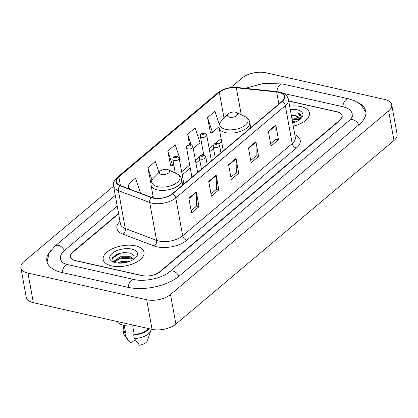 <?xml version="1.0" encoding="UTF-8"?>
<svg xmlns="http://www.w3.org/2000/svg" width="418" height="418" viewBox="0 0 418 418"><rect width="100%" height="100%" fill="white"/><g stroke="black" fill="none" stroke-linecap="round" stroke-linejoin="round"><path stroke-width="0.63" d="M118.628 213.797L72.998 252.206A12.963 6.385 -10.3 0 0 70.658 256.861A12.963 6.385 -10.3 0 0 75.961 260.816L141.916 275.629A12.963 6.385 -10.3 0 0 159.78 271.695L339.62 120.306A12.963 6.385 -10.3 0 0 341.961 115.65A12.963 6.385 -10.3 0 0 336.657 111.695L288.702 100.926M350.786 119.109A23.335 11.49 -10.3 0 0 352.165 113.795A23.335 11.49 -10.3 0 0 342.619 106.674L283.571 93.418M117.228 206.09L64.67 250.335A23.335 11.49 -10.3 0 0 60.458 258.716A23.335 11.49 -10.3 0 0 63.62 263.204M113.612 186.188L24.019 261.605A17.284 8.512 -10.3 0 0 20.9 267.813A17.284 8.512 -10.3 0 0 27.969 273.085L146.687 299.743A17.284 8.512 -10.3 0 0 170.507 294.497L388.599 110.906A17.284 8.512 -10.3 0 0 391.718 104.699A17.284 8.512 -10.3 0 0 384.649 99.427L265.932 72.769A17.284 8.512 -10.3 0 0 242.111 78.014L230.767 87.561M20.9 267.813L26.282 297.417A17.284 8.512 -10.3 0 0 33.351 302.689L152.068 329.347A17.284 8.512 -10.3 0 0 175.889 324.102L393.981 140.511A17.284 8.512 -10.3 0 0 397.1 134.298L391.718 104.699M50.62 250.695A37.16 18.298 -10.3 0 0 46.853 261.187A37.16 18.298 -10.3 0 0 62.052 272.526L128.007 287.338A37.16 18.298 -10.3 0 0 179.223 276.058L359.057 124.668A37.16 18.298 -10.3 0 0 365.771 111.324A37.16 18.298 -10.3 0 0 358.55 102.828M129.298 252.88A17.284 8.512 -10.3 0 0 125.792 253.057M300.95 106.59A20.743 10.215 -10.3 0 0 289.658 106.203A20.743 10.215 -10.3 0 1 300.95 106.59A20.743 10.215 -10.3 0 1 309.435 112.917A20.743 10.215 -10.3 0 0 300.95 106.59M135.516 245.847A20.743 10.215 -10.3 0 0 113.424 248.297A20.743 10.215 -10.3 0 0 103.189 259.594A20.743 10.215 -10.3 0 0 111.674 265.921A20.743 10.215 -10.3 0 0 133.765 263.471A20.743 10.215 -10.3 0 0 144.001 252.179A20.743 10.215 -10.3 0 0 135.516 245.847A20.743 10.215 -10.3 0 0 113.424 248.297A20.743 10.215 -10.3 0 0 103.189 259.594A20.743 10.215 -10.3 0 0 111.674 265.921A20.743 10.215 -10.3 0 0 133.765 263.471A20.743 10.215 -10.3 0 0 144.001 252.179A20.743 10.215 -10.3 0 0 135.516 245.847M278.738 92.336A13.825 6.808 169.7 0 1 284.392 96.553A13.825 6.808 169.7 0 1 281.899 101.522L172.357 193.733A13.825 6.808 169.7 0 1 151.488 197.395L120.185 185.55A13.825 6.808 169.7 0 1 116.34 181.867A13.825 6.808 169.7 0 1 118.837 176.898L219.335 92.294A13.825 6.808 169.7 0 1 236.342 87.764L276.69 92.007A13.825 6.808 169.7 0 1 278.738 92.336M278.937 92.169A14.175 6.981 -10.3 0 0 276.836 91.829L236.494 87.592A14.175 6.981 -10.3 0 0 219.058 92.232L118.555 176.835A14.175 6.981 -10.3 0 0 119.945 185.702L151.248 197.552A14.175 6.981 -10.3 0 0 172.634 193.795L282.176 101.584A14.175 6.981 -10.3 0 0 278.937 92.169M114.924 255.257A17.284 8.512 169.7 0 1 123.838 252.556M188.847 198.127L191.538 212.929L198.989 206.659L196.298 191.857L188.847 198.127M191.12 210.641L196.585 206.043L196.35 192.358A3.459 2.283 -130.1 0 0 196.298 191.857M196.517 206.1L198.989 206.659M208.718 181.402L211.409 196.204L218.86 189.929L216.174 175.126L208.718 181.402M210.996 193.915L216.456 189.317L216.221 175.633A3.459 2.283 -130.1 0 0 216.174 175.126M216.388 189.375L218.86 189.929M268.335 131.215L271.026 146.018L278.477 139.743L275.786 124.945L268.335 131.215M270.608 143.729L276.068 139.131L275.838 125.447A3.459 2.283 -130.1 0 0 275.786 124.945M276 139.189L278.477 139.743M248.464 147.946L251.155 162.743L258.606 156.473L255.915 141.671L248.464 147.946M250.737 160.46L256.197 155.862L255.968 142.177A3.459 2.283 -130.1 0 0 255.915 141.671M256.129 155.919L258.606 156.473M228.594 164.671L231.279 179.474L238.735 173.198L236.045 158.401L228.594 164.671M230.867 177.185L236.327 172.587L236.097 158.903A3.459 2.283 -130.1 0 0 236.045 158.401M236.259 172.644L238.735 173.198M293.284 126.158A20.743 10.215 -10.3 0 0 309.435 112.917A20.743 10.215 -10.3 0 1 293.284 126.158M118.571 213.478L72.779 252.023A12.963 6.385 -10.3 0 0 70.438 256.678A12.963 6.385 -10.3 0 0 75.742 260.633L142.386 275.603A12.963 6.385 -10.3 0 0 160.256 271.669L339.844 120.488A12.963 6.385 -10.3 0 0 342.185 115.833A12.963 6.385 -10.3 0 0 336.882 111.878L288.728 101.062M140.197 193.121L140.417 192.938L135.484 178.199L128.033 184.474L128.822 188.816M193.273 148.447L200.034 142.757L195.096 128.018L187.645 134.288L189.537 144.696M219.356 124.397L214.967 111.287L207.516 117.562L210.374 132.224M159.002 172.368L155.355 161.473L147.904 167.743L150.757 182.405M179.51 160.031L180.158 159.483L175.226 144.743L167.775 151.018L170.633 165.68M167.775 151.018L172.707 165.758L173.799 164.838M172.707 165.758L170.439 165.669M187.645 134.288L191.172 144.832M207.516 117.562L212.454 132.302L219.016 126.774M212.454 132.302L210.181 132.213M151.107 182.42L150.564 182.4M147.904 167.743L152.016 180.038M128.033 184.474L129.58 189.103M292.443 121.513L295.704 121.873M292.61 122.437L293.985 122.511M291.769 117.813L295.819 118.372L299.006 120.154M291.936 118.738L295.986 119.297L298.494 120.478M299.126 120.081A9.771 4.812 -10.3 0 0 299.309 118.581A9.771 4.812 -10.3 0 0 295.312 115.598L299.34 118.822M292.694 122.897A14.092 6.939 -10.3 0 0 301.159 118.409A14.092 6.939 -10.3 0 0 297.125 109.809A14.092 6.939 -10.3 0 0 290.254 109.464M295.312 115.598L291.268 115.034M300.281 119.219L301.247 116.157M301.284 116.455C301.112 114.856 299.884 113.649 297.6 112.834L300.108 116L299.476 119.835M297.6 112.834L301.279 116.366M291.346 115.462L296.19 115.896M292.015 119.161L296.864 119.595M300.26 117.254L300.991 117.965M298.363 119.579L299.189 119.909M229.56 117.197A5.183 2.555 -10.3 0 0 236.285 115.938A5.183 2.555 -10.3 0 0 236.489 112.499A5.183 2.555 -10.3 0 0 235.522 112.176A5.183 2.555 -10.3 0 0 228.076 114.03A5.183 2.555 -10.3 0 0 229.56 117.197M161.5 174.489A5.183 2.555 -10.3 0 0 168.224 173.23A5.183 2.555 -10.3 0 0 168.428 169.792A5.183 2.555 -10.3 0 0 167.461 169.468A5.183 2.555 -10.3 0 0 160.016 171.323A5.183 2.555 -10.3 0 0 161.5 174.489M117.212 321.52A18.366 9.044 -10.3 0 0 124.068 325.46A18.366 9.044 -10.3 0 0 135.422 325.606M117.589 263.042L121.319 261.438L130.228 261.156M119.872 263.162L125.646 261.945L127.96 261.961M133.901 259.197L130.212 256.683L120.468 256.736L114.71 260.68L114.678 261.454L115.358 262.671M114.887 262.008L120.217 258.058L124.794 257.253L130.426 257.854L133.431 259.51M131.696 249.071A14.092 6.939 -10.3 0 0 113.419 252.488A14.092 6.939 -10.3 0 0 112.865 261.825A14.092 6.939 -10.3 0 0 115.493 262.703A14.092 6.939 -10.3 0 0 135.725 257.671A14.092 6.939 -10.3 0 0 131.696 249.071M134.042 259.103L134.042 255.602L130.411 253.172L124.193 252.529L119.088 253.433L112.353 257.608L113.43 262.029M123.012 325.194L123.885 329.99A12.963 6.385 -10.3 0 0 125.525 332.399L124.271 325.502M123.462 327.66A13.825 6.808 -10.3 0 0 123.038 330.147L123.707 333.846A13.825 6.808 -10.3 0 0 124.496 335.508A13.825 6.808 -10.3 0 0 125.656 336.558L130.844 343.282L135.166 339.646M125.656 336.558L124.982 332.859L125.525 332.399M123.038 330.147A13.825 6.808 -10.3 0 0 124.982 332.859M132.678 325.941L134.204 334.348A12.963 6.385 -10.3 0 0 148.463 328.538M134.204 334.348L133.661 334.808L134.335 338.507L139.523 345.231A8.642 4.253 -10.3 0 0 147.47 340.597L150.762 330.737A13.825 6.808 -10.3 0 0 150.945 329.091M134.335 338.507A13.825 6.808 -10.3 0 0 150.762 330.737M133.661 334.808A13.825 6.808 -10.3 0 0 149.179 328.694M111.935 258.465L118.989 254.087L132.276 253.972M115.681 260.555L119.841 258.784L131.341 258.188M122.343 263.053L125.703 262.541M119.083 253.439L124.308 252.524M119.762 258.188L124.59 257.269M120.645 262.88L125.818 261.934M178.967 276.272A6.913 4.561 -130.1 0 0 169.619 271.742C162.983 277.96 144.215 282.244 133.901 279.464L67.946 264.657C63.573 263.397 61.211 262.159 60.861 260.936M128.279 287.396A6.913 3.924 -77.3 0 1 131.309 280.29A6.913 3.924 -77.3 0 1 133.901 279.464M62.324 272.588A6.913 3.924 -77.3 0 1 65.354 265.482A6.913 3.924 -77.3 0 1 67.946 264.657M47.082 262.164L49 253.266L55.066 246.019A6.913 4.561 49.9 0 1 64.414 250.554M245.267 88.318L264.004 83.287L282.558 83.992A6.913 3.924 102.7 0 0 279.966 84.817A6.913 3.924 102.7 0 0 276.951 91.652M365.891 112.311L360.969 104.662L354.861 100.848L348.513 98.805A6.913 3.924 102.7 0 0 345.921 99.63A6.913 3.924 102.7 0 0 342.891 106.736M358.806 124.883A6.913 4.561 -130.1 0 0 349.458 120.353L169.619 271.742M175.889 324.102L170.507 294.497M152.068 329.347L146.687 299.743M33.351 302.689L27.969 273.085M393.981 140.511L388.599 110.906M294.857 134.8A21.605 10.638 169.7 0 1 296.352 148.066L186.809 240.282A4.321 2.853 49.9 0 1 182.666 235.799L292.208 143.588A17.284 8.512 -10.3 0 0 295.327 137.381L288.441 99.489A17.284 8.512 169.7 0 1 285.322 105.697A4.321 2.853 -130.1 0 0 282.176 101.584M186.809 240.282A21.605 10.638 169.7 0 1 157.032 246.839A21.605 10.638 169.7 0 1 154.205 246.003L122.902 234.153A21.605 10.638 169.7 0 1 120.003 221.347M158.845 241.05A17.284 8.512 -10.3 0 0 182.666 235.799L175.779 197.913A17.284 8.512 169.7 0 1 149.696 202.49L118.393 190.639A17.284 8.512 169.7 0 1 113.581 186.036L120.468 223.928A17.284 8.512 -10.3 0 0 125.28 228.531L156.583 240.381A17.284 8.512 -10.3 0 0 158.845 241.05M288.441 99.489C287.542 95.68 284.674 93.214 279.835 92.091L277.416 91.699A4.321 1.918 96 0 0 276.836 91.829M277.416 91.699L237.074 87.461C229.613 86.934 223.222 88.679 217.893 92.697A4.321 2.853 49.9 0 1 219.058 92.232M118.555 176.835A4.321 2.853 -130.1 0 0 117.39 177.3C114.072 180.534 112.803 183.445 113.581 186.036M119.945 185.702A4.321 2.91 110.7 0 0 118.393 190.639L125.28 228.531A4.321 2.91 -69.3 0 1 122.902 234.153M237.074 87.461A4.321 1.918 96 0 0 236.494 87.592M151.248 197.552A4.321 2.91 110.7 0 0 149.696 202.49L156.583 240.381A4.321 2.91 -69.3 0 1 154.205 246.003M172.634 193.795A4.321 2.853 49.9 0 1 175.779 197.913L285.322 105.697L292.208 143.588A4.321 2.853 49.9 0 0 296.352 148.066M118.837 176.898L120.426 185.639M276.69 92.007L278.879 104.061M236.342 87.764L241.249 114.757M219.335 92.294L224.043 118.195M221.075 138.614L215.207 143.552M213.41 145.067L209.172 148.636M203.456 153.443L201.45 155.135M199.652 156.651L195.41 160.219M189.699 165.026L181.652 171.803M153.019 195.906L151.321 197.333M228.677 165.147L236.097 158.903M248.548 148.421L255.968 142.177M268.419 131.691L275.838 125.447M208.807 181.877L216.221 175.633M188.936 198.602L196.35 192.358M223.301 150.846L219.126 127.882C218.719 125.275 219.56 122.871 221.65 120.671A14.29 7.038 -10.3 0 0 225.741 129.397A14.29 7.038 -10.3 0 0 244.279 125.933A14.29 7.038 -10.3 0 0 244.838 116.46L236.489 112.499M219.126 127.882A15.555 7.66 -10.3 0 0 225.49 132.626A15.555 7.66 -10.3 0 0 242.059 130.787A15.555 7.66 -10.3 0 0 249.739 122.317C249.206 119.731 247.571 117.782 244.838 116.46M153.39 197.949L151.065 185.174C150.658 182.567 151.499 180.163 153.589 177.964A14.29 7.038 -10.3 0 0 157.68 186.689A14.29 7.038 -10.3 0 0 176.218 183.225A14.29 7.038 -10.3 0 0 176.777 173.752L168.428 169.792M151.065 185.174A15.555 7.66 -10.3 0 0 157.429 189.918A15.555 7.66 -10.3 0 0 174.003 188.084A15.555 7.66 -10.3 0 0 181.678 179.609C181.146 177.028 179.51 175.074 176.777 173.752M214.518 147.585A3.24 1.594 169.7 0 1 213.196 146.593C213.797 143.771 215.223 142.7 217.475 143.384C218.003 143.186 218.703 143.87 219.57 145.438A3.24 1.594 169.7 0 1 217.971 147.199A3.24 1.594 169.7 0 1 214.518 147.585M216.665 143.64A1.082 0.533 -10.3 0 0 215.176 143.97A1.082 0.533 -10.3 0 0 215.427 144.685A1.082 0.533 -10.3 0 0 216.916 144.362A1.082 0.533 -10.3 0 0 216.665 143.64M200.76 159.169A3.24 1.594 169.7 0 1 199.433 158.182C200.034 155.355 201.466 154.284 203.718 154.968C204.245 154.77 204.94 155.454 205.808 157.022A3.24 1.594 169.7 0 1 204.209 158.783A3.24 1.594 169.7 0 1 200.76 159.169M202.908 155.224A1.082 0.533 -10.3 0 0 201.419 155.553A1.082 0.533 -10.3 0 0 201.664 156.275A1.082 0.533 -10.3 0 0 203.153 155.945A1.082 0.533 -10.3 0 0 202.908 155.224M211.398 160.867L206.732 135.218A3.24 1.594 169.7 0 1 205.133 136.984A3.24 1.594 169.7 0 1 201.685 137.365A3.24 1.594 169.7 0 1 200.358 136.378L203.738 154.974M202.589 134.471A1.082 0.533 -10.3 0 0 204.078 134.141A1.082 0.533 -10.3 0 0 203.832 133.426A1.082 0.533 -10.3 0 0 202.343 133.75A1.082 0.533 -10.3 0 0 202.589 134.471M197.636 172.456L192.975 146.802A3.24 1.594 169.7 0 1 191.376 148.568A3.24 1.594 169.7 0 1 187.922 148.949A3.24 1.594 169.7 0 1 186.595 147.962L191.919 177.263M188.826 146.054A1.082 0.533 -10.3 0 0 190.315 145.725A1.082 0.533 -10.3 0 0 190.07 145.009A1.082 0.533 -10.3 0 0 188.581 145.333A1.082 0.533 -10.3 0 0 188.826 146.054M183.873 184.04L179.212 158.385A3.24 1.594 169.7 0 1 177.613 160.151A3.24 1.594 169.7 0 1 174.16 160.533A3.24 1.594 169.7 0 1 172.833 159.545L175.288 173.047M175.064 157.638A1.082 0.533 -10.3 0 0 176.553 157.309A1.082 0.533 -10.3 0 0 176.307 156.593A1.082 0.533 -10.3 0 0 174.818 156.917A1.082 0.533 -10.3 0 0 175.064 157.638M55.066 246.019L115.274 195.337M352.567 116.016C353.56 115.321 352.526 116.763 349.458 120.353M282.558 83.992L348.513 98.805M217.893 92.697L117.39 177.3M221.629 141.65L218.786 144.043M213.535 148.468L209.726 151.671M199.773 160.052L195.964 163.255M190.247 168.067L182.201 174.844M250.727 127.762L249.739 122.317M228.076 114.03L221.65 120.671M182.666 185.054L181.678 179.609M160.016 171.323L153.589 177.964M129.585 341.772L124.496 335.508M120.614 262.891L121.068 262.75M215.207 157.664L213.196 146.593M220.918 152.852L219.57 145.438M201.445 169.248L199.433 158.182M207.156 164.436L205.808 157.022M206.732 135.218C205.865 133.65 205.17 132.966 204.642 133.164C201.612 132.992 200.18 134.063 200.358 136.378M192.975 146.802C192.108 145.234 191.407 144.55 190.88 144.748C187.849 144.576 186.423 145.647 186.595 147.962M179.212 158.385C178.345 156.818 177.645 156.133 177.117 156.332C174.087 156.16 172.66 157.231 172.833 159.545"/></g></svg>
